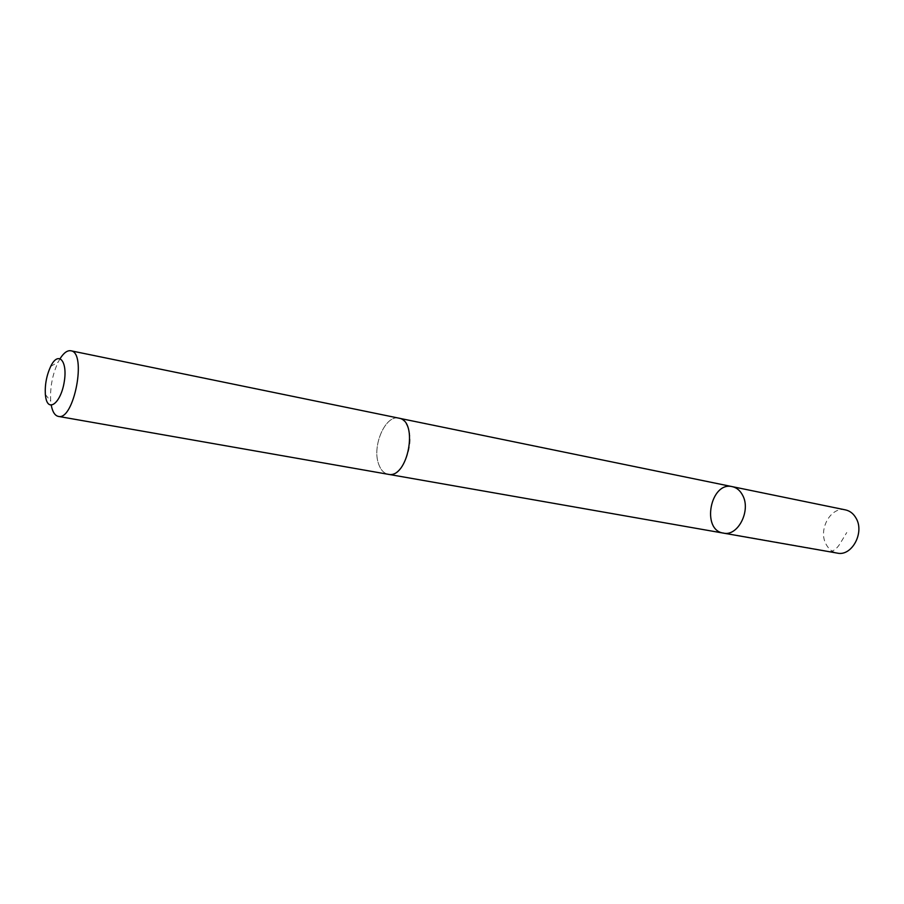 <?xml version="1.0" encoding="UTF-8"?>
<svg xmlns="http://www.w3.org/2000/svg" width="904" height="904" viewBox="0 0 904 904"><rect width="100%" height="100%" fill="white"/><g stroke="black" fill="none" stroke-linecap="round" stroke-linejoin="round"><path stroke-width="0.68" stroke-dasharray="4.52 3.39" d="M845.511 509.901C830.855 506.093 817.702 529.868 826.177 544.445C828.798 549.27 832.505 552.163 837.285 553.112M408.077 428.055C406.02 422.405 402.947 419.106 398.879 418.168C385.579 414.439 371.838 445.808 378.584 463.888C380.64 469.899 383.85 473.368 388.189 474.284C401.297 477.866 415.196 445.988 408.077 428.055M723.426 533.123C701.041 530.196 710.386 481.143 732.274 486.646M399.319 418.269L398.879 418.168C385.579 414.427 371.826 445.808 378.573 463.899C380.64 469.91 383.838 473.38 388.189 474.295M60.161 358.526L58.172 362.086C52.409 374.516 49.923 387.556 50.714 401.229L51.257 405.274M720.917 532.411L823.872 550.502C829.94 553.338 835.285 551.135 839.895 543.892L846.754 532.524M45.347 394.472L50.714 401.229M50.692 366.402L58.172 362.086"/><path stroke-width="1.36" d="M742.692 495.392C751.201 510.737 737.8 536.693 723.426 533.123C701.041 530.196 710.386 481.143 732.274 486.646C736.726 487.64 740.195 490.556 742.692 495.392C751.201 510.737 737.8 536.693 723.426 533.123L837.285 553.112C851.76 556.615 864.812 532.625 856.077 518.207C853.512 513.675 849.997 510.907 845.511 509.901L732.274 486.646C736.726 487.64 740.195 490.556 742.692 495.392M51.257 405.274C52.545 411.919 54.907 415.625 58.331 416.394L388.189 474.295C407.817 479.346 418.993 420.676 398.879 418.156L70.828 350.775C67.359 350.232 63.8 352.82 60.161 358.526M58.331 416.394C74.026 421.061 87.134 352.21 70.828 350.775M45.697 397.15C48.149 413.083 60.986 402.856 64.252 381.759C67.811 360.662 58.319 350.515 50.692 366.402C46.59 375.318 44.804 384.675 45.347 394.472L45.697 397.15M388.641 474.363L723.426 533.123M399.319 418.269L732.274 486.646"/></g></svg>
